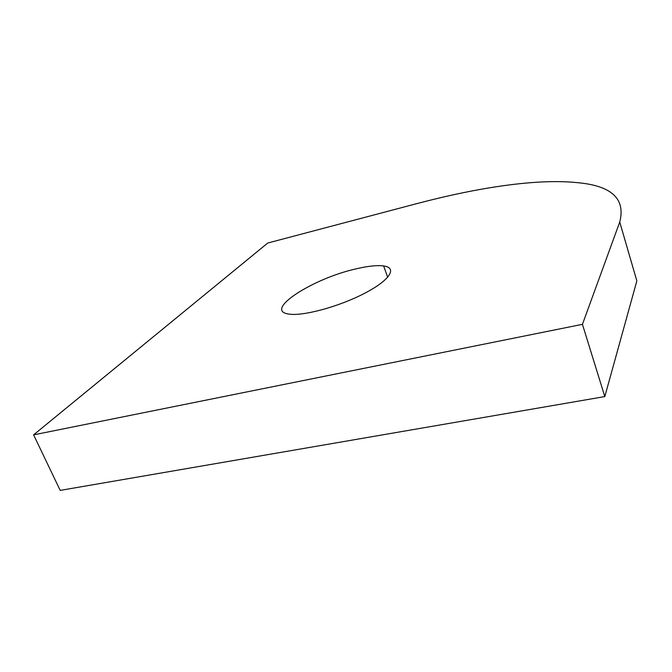 <?xml version="1.0" encoding="UTF-8"?>
<svg xmlns="http://www.w3.org/2000/svg" width="672" height="672" viewBox="0 0 672 672"><rect width="100%" height="100%" fill="white"/><g stroke="black" fill="none" stroke-linecap="round" stroke-linejoin="round"><path stroke-width="1.01" d="M355.261 269.052C367.382 266.129 376.841 265.087 383.62 265.936C397.732 267.725 390.004 280.249 364.19 293.53C338.562 306.835 302.366 316.52 288.632 314.034C263.096 310.447 312.581 278.67 355.261 269.052M33.6 434.86L582.439 324.332L604.808 396.581L60.203 490.392L33.6 434.86L267.75 243.029L416.926 203.599C478.447 187.362 537.516 178.399 577.735 182.683C611.747 185.816 625.75 198.929 619.735 222.046L636.846 280.896L604.808 396.581M582.439 324.332L619.735 222.046M383.62 265.936L387.702 277.292"/></g></svg>
